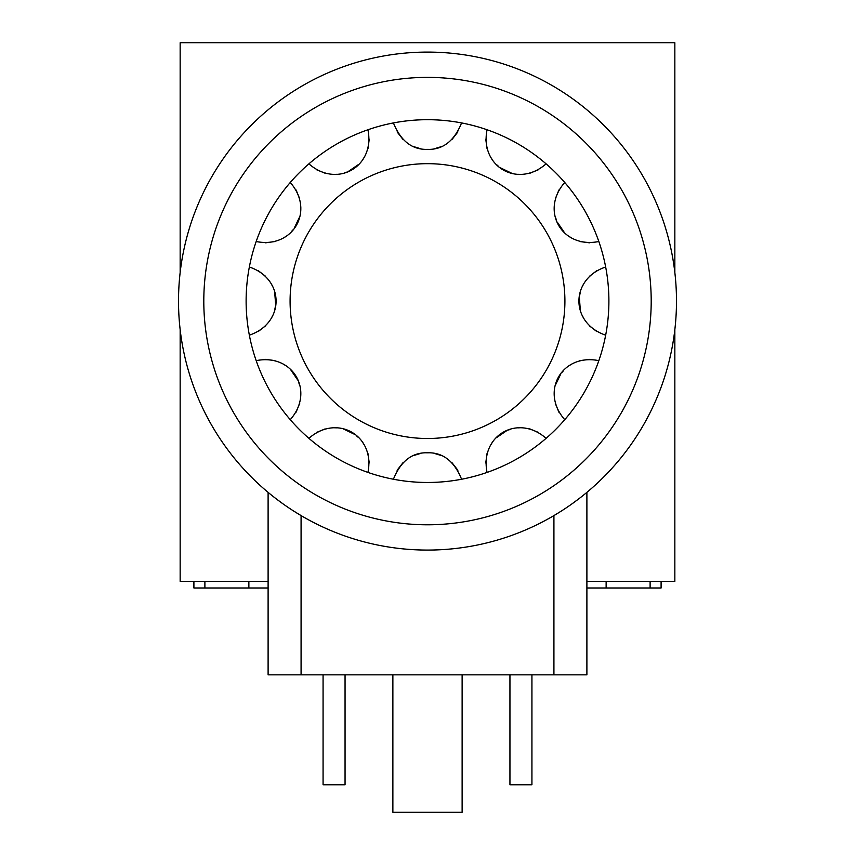 <?xml version="1.0" encoding="UTF-8"?>
<svg xmlns="http://www.w3.org/2000/svg" width="855" height="855" viewBox="0 0 855 855"><rect width="100%" height="100%" fill="white"/><g stroke="black" fill="none" stroke-linecap="round" stroke-linejoin="round"><path stroke-width="1.28" d="M427.5 550.075A248.987 248.987 0 0 1 178.513 301.078A248.987 248.987 0 0 1 427.5 52.091A248.987 248.987 0 0 1 676.487 301.078A248.987 248.987 0 0 1 427.5 550.075M427.5 524.788A223.7 223.7 0 0 0 651.2 301.078A223.7 223.7 0 0 0 427.5 77.378A223.7 223.7 0 0 0 203.8 301.078A223.7 223.7 0 0 0 427.5 524.788M270.137 494.04L268.93 493.046M271.708 495.312L275.62 498.38L271.719 495.312M283.037 503.873L276.689 499.202M586.241 492.908L586.893 492.362L586.893 674.841L301.078 674.841L301.078 515.586L293.329 510.83M268.759 492.908L268.107 492.362L268.107 674.841L301.078 674.841M560.741 511.418L554.467 515.266M585.696 493.356L583.452 495.184M586.893 492.362L586.231 492.908M583.292 495.312L579.38 498.38M578.803 498.828L571.963 503.873M462.127 674.841L462.127 812.25L392.873 812.25L392.873 674.841M509.943 674.841L509.943 784.772L531.928 784.772L531.928 674.841M323.072 674.841L323.072 784.772L345.057 784.772L345.057 674.841M674.841 272.478L674.841 42.75L180.159 42.75L180.159 272.478M180.159 329.688L180.159 581.4L268.107 581.4M586.893 581.4L674.841 581.4L674.841 329.688M193.903 581.4L193.903 587.994L268.107 587.994M661.097 581.4L661.097 587.994L586.893 587.994M461.582 122.928A181.378 181.378 0 0 0 393.418 122.928C400.771 141.022 412.131 149.839 427.5 149.379C442.879 149.849 454.24 141.032 461.582 122.928A181.378 181.378 0 0 1 487.061 129.757C479.612 166.522 517.777 188.752 546.089 163.839A181.378 181.378 0 0 0 487.061 129.757M461.582 479.238C454.229 461.144 442.869 452.327 427.5 452.787C412.121 452.316 400.76 461.134 393.418 479.238A181.378 181.378 0 0 0 546.089 163.839M397.094 470.271L402.812 462.908M414.301 455.352L420.126 453.567M426.41 452.797L428.526 452.797M434.757 453.535L440.752 455.373M452.06 462.779L457.895 470.25M393.418 479.238A181.378 181.378 0 0 1 367.939 472.409C375.388 435.644 337.223 413.414 308.912 438.326A181.378 181.378 0 0 0 367.939 472.409M308.912 438.326A181.378 181.378 0 0 1 290.251 419.666C315.089 391.558 293.147 353.222 256.179 360.65A181.378 181.378 0 0 0 290.251 419.666M256.179 360.65A181.378 181.378 0 0 1 249.35 335.16C284.907 323.233 285.078 279.061 249.35 267.006A181.378 181.378 0 0 0 249.35 335.16M249.35 267.006A181.378 181.378 0 0 1 256.179 241.516C292.934 248.976 315.164 210.8 290.251 182.489A181.378 181.378 0 0 0 256.179 241.516M290.251 182.489A181.378 181.378 0 0 1 308.912 163.839C337.02 188.666 375.356 166.736 367.939 129.757A181.378 181.378 0 0 0 308.912 163.839M367.939 129.757A181.378 181.378 0 0 1 393.418 122.928M457.906 131.894L452.188 139.258M440.699 146.814L434.874 148.599M428.59 149.369L426.474 149.369M420.243 148.62L414.248 146.793M402.94 139.386L397.105 131.905M546.089 438.326C517.98 413.489 479.644 435.43 487.061 472.409M598.821 360.65C562.066 353.19 539.836 391.366 564.749 419.666M605.65 267.006C570.093 278.933 569.922 323.105 605.65 335.16M564.749 182.489C539.911 210.608 561.853 248.944 598.821 241.516M427.5 438.497A137.409 137.409 0 0 0 564.909 301.078A137.409 137.409 0 0 0 427.5 163.668A137.409 137.409 0 0 0 290.091 301.078A137.409 137.409 0 0 0 427.5 438.497M369.242 462.993L367.939 453.449M364.326 444.995L363.001 442.933M358.106 437.247L356.396 435.74M354.536 434.319L343.592 429.06M336.774 427.853L333.482 427.757M325.135 428.9L316.382 432.512M296.087 412.163L299.731 403.261M300.832 394.134L300.725 391.676M299.325 384.301L298.587 382.142M297.69 379.994L290.839 369.959M285.538 365.502L282.749 363.77M274.947 360.596L265.552 359.346M258.157 331.58L265.766 325.68M271.281 318.327L272.414 316.147M274.882 309.061L275.321 306.827M275.631 304.519L274.712 292.41M272.35 285.891L270.789 282.994M265.627 276.336L258.125 270.565M265.595 242.82L275.128 241.516M283.582 237.914L285.656 236.589M291.341 231.684L292.838 229.974M294.259 228.125L299.517 217.17M300.736 210.351L300.832 207.07M299.688 198.713L296.076 189.96M316.414 169.675L325.327 173.319M334.455 174.42L336.902 174.302M344.276 172.902L346.435 172.165M348.594 171.278L358.619 164.427M363.076 159.126L364.807 156.326M367.992 148.524L369.242 139.141M485.758 139.173L487.061 148.717M490.674 157.17L491.999 159.233M496.894 164.919L498.604 166.426M500.464 167.837L511.408 173.105M518.226 174.313L521.518 174.409M529.865 173.266L538.618 169.653M558.914 190.002L555.269 198.905M554.168 208.032L554.275 210.49M555.675 217.854L556.413 220.013M557.31 222.172L564.161 232.207M569.462 236.664L572.252 238.395M580.053 241.57L589.448 242.82M596.843 270.586L589.234 276.475M583.719 283.828L582.586 286.019M580.117 293.094L579.679 295.338M579.369 297.647L580.289 309.756M582.65 316.275L584.211 319.161M589.373 325.83L596.876 331.601M589.405 359.346L579.872 360.639M571.418 364.251L569.345 365.577M563.659 370.482L562.163 372.192M560.741 374.041L555.483 384.985M554.264 391.814L554.168 395.096M555.312 403.442L558.924 412.196M538.586 432.491L529.673 428.847M520.545 427.746L518.098 427.863M510.724 429.263L508.565 429.99M506.406 430.888L496.381 437.739M491.924 443.04L490.193 445.84M487.008 453.642L485.758 463.025M553.922 674.841L553.922 515.586M204.89 581.4L204.89 587.994M248.869 581.4L248.869 587.994M606.131 581.4L606.131 587.994M650.11 581.4L650.11 587.994"/></g></svg>
